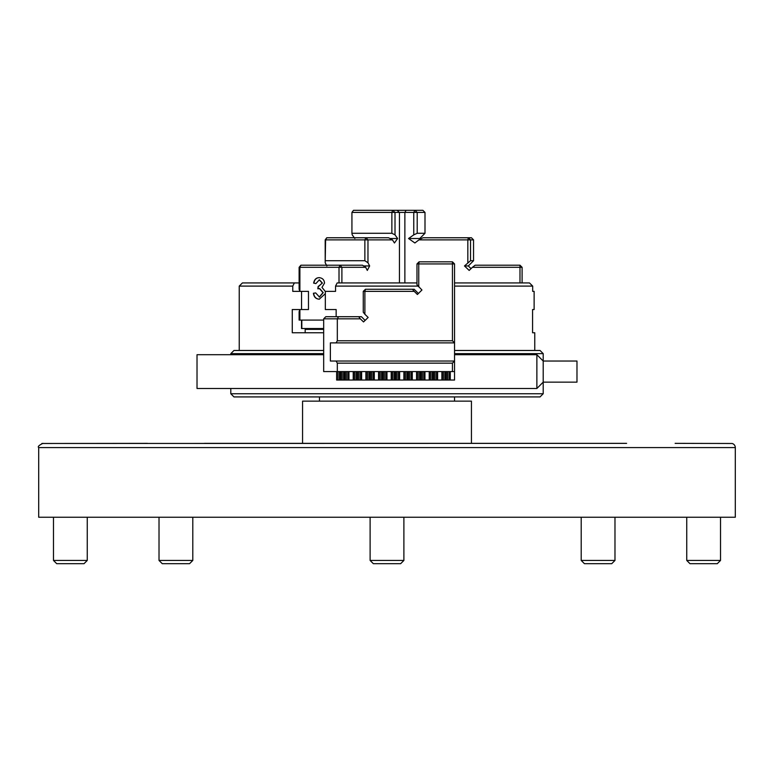 <?xml version="1.0" encoding="UTF-8"?>
<svg xmlns="http://www.w3.org/2000/svg" width="774" height="774" viewBox="0 0 774 774"><rect width="100%" height="100%" fill="white"/><g stroke="black" fill="none" stroke-linecap="round" stroke-linejoin="round"><path stroke-width="1.16" d="M529.474 282.936L532.686 286.099L529.474 282.936L454.551 282.936M416.973 282.936L337.154 282.936L335.548 286.099L418.095 286.099M294.372 282.936L242.407 282.936L239.234 286.099L292.766 286.099L294.372 282.936L299.122 282.936M239.234 350.477L239.234 286.099M534.766 350.477L534.766 332.752L532.58 332.752L532.58 309.532L534.128 309.532L534.128 291.372L532.686 291.372L532.686 286.099L454.551 286.099M335.548 286.099L335.548 291.372L325.322 291.372L325.322 309.532L336.148 309.532L336.148 316.711M323.677 332.752L292.272 332.752L292.272 309.532L301.55 309.532L301.55 291.372L292.766 291.372L292.766 286.099M301.55 309.532L308.478 309.532L308.478 291.372L301.55 291.372M305.169 328.524L305.169 332.752M534.128 291.372L532.686 291.372M534.128 309.532L532.58 309.532M319.449 401.145L319.449 396.917M454.551 353.65L543.203 353.65L543.203 361.032L536.875 354.705L454.551 354.705M230.797 354.705L230.797 353.65L323.677 353.65M230.797 393.753L233.961 396.917L540.039 396.917L543.203 393.753L230.797 393.753L230.797 388.48M323.677 350.477L233.961 350.477L230.797 353.65M543.203 353.65L540.039 350.477L454.551 350.477M305.169 329.376L323.677 329.376M543.203 371.588L543.203 361.032L576.978 361.032L576.978 382.143L543.203 382.143L543.203 371.588M543.203 393.753L543.203 382.143L536.875 388.48L536.875 354.705M536.875 388.48L197.022 388.48L197.022 354.705L323.677 354.705M522.102 282.936L522.102 267.311L519.983 267.311L519.983 282.936M417.205 212.424L413.761 212.424L414.883 210.315L406.089 210.315L404.87 212.424L413.761 212.424L413.761 234.861L417.205 233.284L417.205 212.424L414.883 210.315L422.885 210.315L424.994 212.424L417.205 212.424M406.089 210.315L392.621 210.315L395.011 212.424L404.87 212.424L404.87 282.936M519.983 265.201L475.178 265.201L472.411 267.311L519.983 267.311L519.983 265.201L522.102 267.311M472.411 267.311L469.17 270.426L464.477 265.946L470.524 260.722L470.524 239.872L468.357 237.763L422.972 237.763L418.928 239.872L467.835 239.872L467.835 262.744M418.928 239.872L414.883 242.988L408.546 238.508L413.761 234.861M467.835 239.872L468.357 237.763L471.434 237.763L473.543 239.872L467.835 239.872M470.524 260.722L473.543 260.722L473.543 239.872M464.477 265.946L468.318 265.946L473.543 260.722M408.546 238.508L419.769 238.508L424.994 233.284L424.994 212.424M417.205 233.284L424.994 233.284M351.928 212.424L351.928 233.284L351.928 212.424L353.495 210.315L392.621 210.315L391.867 212.424L391.867 233.284L395.011 234.861L395.011 212.424L351.928 212.424M319.449 299.19C316.053 298.967 314.118 296.984 313.634 293.24L315.676 292.93M315.898 283.545L313.857 283.12C314.525 279.559 316.353 277.731 319.362 277.653M313.634 293.24L315.666 292.901L319.459 297.052L323.222 292.64L319.643 288.538L317.853 288.828L318.095 286.564L322.4 283.071L319.401 279.772L315.889 283.584L313.644 283.12C314.312 279.559 316.15 277.731 319.149 277.653C322.497 277.992 324.277 279.82 324.5 283.12L321.984 287.396L325.322 291.479M318.075 288.77L318.298 286.583M325.322 293.694L319.236 299.19C315.84 298.967 313.905 296.984 313.422 293.24M318.453 286.593L322.187 283.071L319.198 279.772M319.246 297.052L323.01 292.64L319.43 288.538M299.122 320.088L299.886 320.088L299.886 309.532L299.122 311.641L299.122 320.088M299.886 320.088L323.677 320.088M299.122 267.311L300.941 265.201L299.886 267.311L299.122 267.311L299.122 289.263L299.886 291.372L299.886 267.311L339.012 267.311L339.012 282.936M354.84 238.508L352.228 234.861L351.928 233.284L391.867 233.284M399.452 282.936L399.452 212.424L397.014 210.315M326.87 265.946L325.196 262.744L325.602 239.872L326.763 237.763L325.196 239.872L325.196 262.744M395.011 234.861L397.613 238.508L394.45 242.988L392.428 239.872L388.577 237.763L365.879 237.763L367.969 239.872L392.428 239.872M367.969 262.744L367.969 239.872L364.864 239.872L364.864 260.722L367.969 262.744L369.643 265.946L367.302 270.426L365.676 267.311L362.474 265.201L340.067 265.201L341.895 267.311L365.676 267.311M341.895 282.936L341.895 267.311L339.012 267.311L340.067 265.201L300.941 265.201M326.763 237.763L365.879 237.763L364.864 239.872L325.196 239.872M325.602 260.722L364.864 260.722M363.606 265.946L369.643 265.946M389.912 238.508L397.613 238.508M323.677 328.524L301.696 328.524M454.551 371.588L454.551 361.032L452.442 363.151L452.442 371.588L454.551 371.588L454.551 380.034L336.632 380.034L336.642 371.588L336.632 380.034M442.177 380.034L442.196 371.588L442.177 380.034M429.512 380.034L429.522 371.588L429.512 380.034M416.847 380.034L416.857 371.588L416.847 380.034M404.183 380.034L404.192 371.588L404.183 380.034M391.509 371.588L391.509 380.034L391.528 371.588M378.844 371.588L378.844 380.034L378.863 371.588M366.179 380.034L366.199 371.588L366.179 380.034M353.515 380.034L353.534 371.588L353.515 380.034M340.85 380.034L340.87 371.588L340.85 380.034M338.538 316.711L325.786 316.711L323.677 318.82L360.326 318.82L358.681 316.711L338.538 316.711L337.319 318.82L337.319 340.773L336.1 342.882L330.372 342.882L330.372 361.032L336.1 361.032L337.319 363.151L452.442 363.151M358.681 316.711L361.41 316.711L365.115 320.407M414.245 291.372L412.445 289.263L365.454 289.263L364.883 291.372L363.267 291.372L365.454 289.263L363.267 291.372L363.267 312.232L364.883 314.273L364.883 291.372L414.245 291.372L417.399 294.488L421.936 290.008L416.973 284.784L418.753 286.873L418.753 263.934L452.442 263.934L452.442 340.773L337.319 340.773M364.883 314.273L368.153 317.456L363.538 321.936L360.326 318.82M412.445 289.263L414.187 289.263L418.415 293.491M337.319 363.151L337.319 371.588L452.442 371.588M452.442 340.773L454.551 342.882L454.551 361.032L336.1 361.032M337.319 371.588L323.677 371.588L323.677 318.82M452.442 261.825L454.551 263.934L452.442 263.934L452.442 261.825L419.111 261.825L418.753 263.934L416.973 263.934L416.973 284.784M419.111 261.825L416.973 263.934M336.1 342.882L454.551 342.882L454.551 263.934M446.395 380.034L446.414 371.588L446.395 380.034M433.73 380.034L433.75 371.588L433.73 380.034M421.066 371.588L421.066 380.034L421.085 371.588M408.401 371.588L408.401 380.034L408.42 371.588M395.737 380.034L395.756 371.588L395.737 380.034M383.072 380.034L383.082 371.588L383.072 380.034M370.407 380.034L370.417 371.588L370.407 380.034M357.743 380.034L357.752 371.588L357.743 380.034M345.069 371.588L345.069 380.034L345.088 371.588M626.592 443.357L41.951 443.473M41.864 443.492L147.408 443.357M204.404 443.357L569.596 443.357M675.141 443.357L732.136 443.492A4.218 4.218 0 0 1 735.3 447.585L735.3 517.245L38.7 517.245L38.7 447.585L735.3 447.585M358.507 443.357L415.493 443.357M302.566 443.357L302.566 401.145L471.434 401.145L471.434 443.357M192.794 517.245L192.794 560.444L159.018 560.444L159.018 517.245M159.018 560.444L162.259 563.685L189.562 563.685L192.794 560.444M614.982 517.245L614.982 560.444L581.206 560.444L581.206 517.245M581.206 560.444L584.438 563.685L611.741 563.685L614.982 560.444M720.526 517.245L720.526 560.444L686.751 560.444L686.751 517.245M686.751 560.444L689.982 563.685L717.285 563.685L720.526 560.444M87.249 517.245L87.249 560.444L53.474 560.444L53.474 517.245M53.474 560.444L56.715 563.685L84.018 563.685L87.249 560.444M403.883 517.245L403.883 560.444L370.117 560.444L370.117 517.245M370.117 560.444L373.349 563.685L400.651 563.685L403.883 560.444M301.812 320.088L301.812 328.524M337.899 371.588L337.899 380.034M339.341 371.588L339.341 380.034M340.521 371.588L340.521 380.034M443.444 371.588L443.444 380.034M444.886 371.588L444.886 380.034M446.066 371.588L446.066 380.034M430.779 371.588L430.779 380.034M432.221 371.588L432.221 380.034M433.401 371.588L433.401 380.034M418.115 371.588L418.115 380.034M419.556 371.588L419.556 380.034M420.737 371.588L420.737 380.034M405.441 371.588L405.441 380.034M406.892 371.588L406.892 380.034M408.072 371.588L408.072 380.034M392.776 371.588L392.776 380.034M394.227 371.588L394.227 380.034M395.408 371.588L395.408 380.034M380.111 371.588L380.111 380.034M381.563 371.588L381.563 380.034M382.743 371.588L382.743 380.034M367.447 371.588L367.447 380.034M368.898 371.588L368.898 380.034M370.078 371.588L370.078 380.034M354.782 371.588L354.782 380.034M356.224 371.588L356.224 380.034M357.414 371.588L357.414 380.034M342.118 371.588L342.118 380.034M343.559 371.588L343.559 380.034M344.74 371.588L344.74 380.034M447.662 371.588L447.662 380.034M449.104 371.588L449.104 380.034M450.294 371.588L450.294 380.034M434.998 371.588L434.998 380.034M436.439 371.588L436.439 380.034M437.62 371.588L437.62 380.034M422.333 371.588L422.333 380.034M423.775 371.588L423.775 380.034M424.955 371.588L424.955 380.034M409.669 371.588L409.669 380.034M411.11 371.588L411.11 380.034M412.29 371.588L412.29 380.034M397.004 371.588L397.004 380.034M398.446 371.588L398.446 380.034M399.626 371.588L399.626 380.034M384.339 371.588L384.339 380.034M385.781 371.588L385.781 380.034M386.961 371.588L386.961 380.034M371.675 371.588L371.675 380.034M373.116 371.588L373.116 380.034M374.297 371.588L374.297 380.034M359.001 371.588L359.001 380.034M360.452 371.588L360.452 380.034M361.632 371.588L361.632 380.034M346.336 371.588L346.336 380.034M347.787 371.588L347.787 380.034M348.968 371.588L348.968 380.034M454.551 396.917L454.551 401.145M419.769 238.508L420.398 239.127M468.318 265.946L471.027 268.646M301.531 320.088L301.531 328.524M441.886 371.588L441.886 380.034M429.222 371.588L429.222 380.034M416.557 371.588L416.557 380.034M403.883 371.588L403.883 380.034M391.218 371.588L391.218 380.034M378.554 371.588L378.554 380.034M365.889 371.588L365.889 380.034M353.225 371.588L353.225 380.034M38.7 447.585C37.52 446.714 38.923 445.302 42.918 443.357"/></g></svg>
